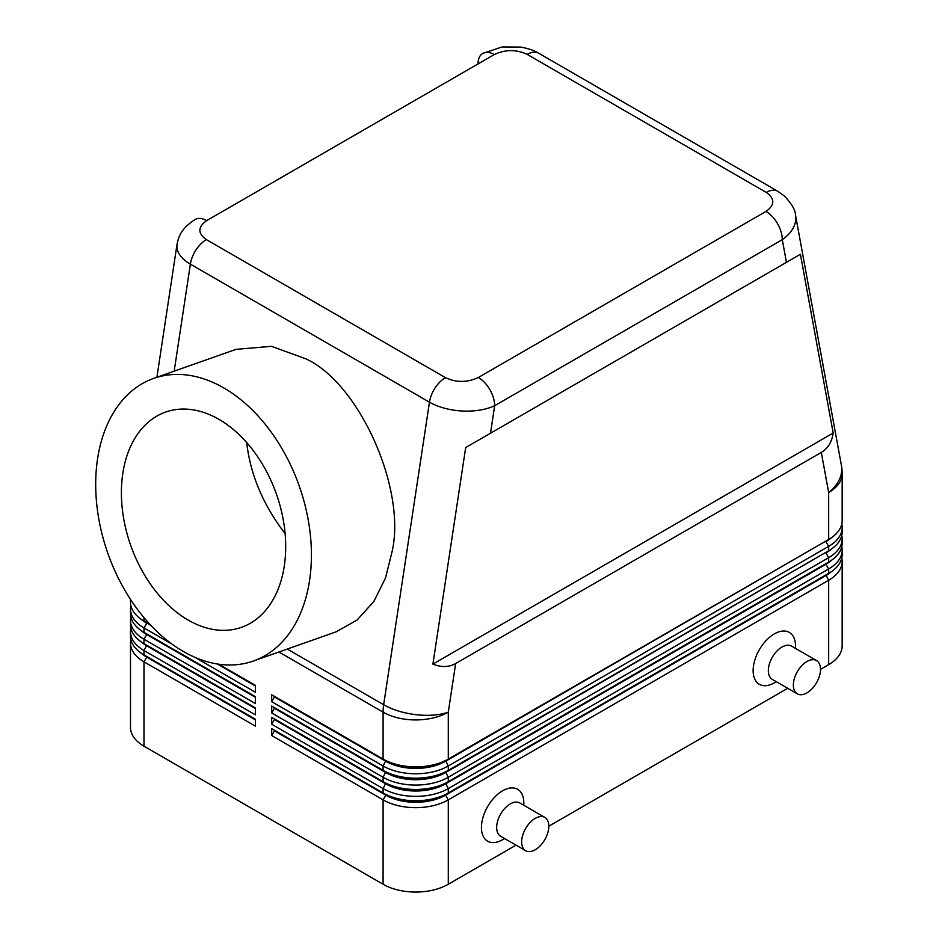 <?xml version="1.0" encoding="UTF-8"?>
<svg xmlns="http://www.w3.org/2000/svg" width="939" height="939" viewBox="0 0 939 939"><rect width="100%" height="100%" fill="white"/><g stroke="black" fill="none" stroke-linecap="round" stroke-linejoin="round"><path stroke-width="1.41" d="M130.885 639.553A46.105 26.621 0 0 0 130.498 643.004A46.105 26.621 0 0 0 143.996 661.819L255.396 726.14L255.396 719.239L143.996 654.917L255.396 719.239M255.396 719.861L146.719 657.112A42.267 24.402 180 0 1 141.003 653.016M271.688 712.959L274.411 708.252L385.8 772.562A42.267 24.402 0 0 0 445.579 772.562L825.944 552.332A42.267 24.402 180 0 1 825.944 552.332L448.29 770.367A46.105 26.621 180 0 1 383.089 770.367L271.688 706.058L271.688 712.959L383.089 777.269A46.105 26.621 0 0 0 448.29 777.269L828.668 557.672A46.105 26.621 0 0 0 842.166 538.845L842.166 543.235A46.105 26.621 180 0 1 828.668 562.062L448.29 781.671A46.105 26.621 180 0 1 383.089 781.671L271.688 717.349L271.688 724.251L383.089 788.572A46.105 26.621 -0 0 0 448.29 788.572L828.668 568.964A46.105 26.621 0 0 0 842.166 550.137L842.166 554.526A46.105 26.621 180 0 1 828.668 573.353L448.29 792.962A46.105 26.621 180 0 1 383.089 792.962L271.688 728.641L271.688 735.542L383.089 799.864A46.105 26.621 0 0 0 448.29 799.864L828.668 580.255L828.668 664.648A46.105 26.621 0 0 0 842.166 645.821L842.166 561.428A46.105 26.621 0 0 0 841.778 557.977M828.668 664.648L820.51 669.354A19.214 11.092 -60 0 1 812.129 688.686A19.214 11.092 -60 0 1 797.328 693.839A19.214 11.092 -60 0 1 793.349 685.036A19.214 11.092 -60 0 1 806.93 661.514A19.214 11.092 -60 0 1 816.531 660.563A19.214 11.092 -60 0 1 820.51 669.354M787.715 688.287L548.822 826.214A19.214 11.092 120 0 0 544.843 817.423A19.214 11.092 120 0 0 530.042 822.564A19.214 11.092 120 0 0 521.65 841.896A19.214 11.092 120 0 0 525.629 850.699A19.214 11.092 120 0 0 535.242 849.748A19.214 11.092 120 0 0 548.822 826.214M516.027 845.147L448.29 884.256L448.29 799.864L445.579 795.157L825.944 575.548A42.267 24.402 0 0 0 831.661 571.44M271.688 735.542L274.411 730.847L385.8 795.157L383.089 799.864L383.089 884.256A46.105 26.621 0 0 0 448.29 884.256M383.089 884.256L143.996 746.212L143.996 661.819L146.719 657.112L143.996 654.917A46.105 26.621 180 0 1 130.498 636.102L130.498 631.701A46.105 26.621 -0 0 0 143.996 650.527L255.396 714.837L255.396 707.936L143.996 643.626A46.105 26.621 180 0 1 130.498 624.799L130.498 620.409A46.105 26.621 -0 0 0 143.996 639.236L255.396 703.546L255.396 696.644L143.996 632.334A46.105 26.621 180 0 1 130.498 613.507L130.498 609.118A46.105 26.621 -0 0 0 143.996 627.945L172.072 644.154M130.498 643.004L130.498 727.396A46.105 26.621 0 0 0 143.996 746.212M130.885 628.25A46.105 26.621 -0 0 0 130.498 631.701M255.396 708.569L146.719 645.821A42.267 24.402 180 0 1 141.003 641.724M130.885 616.958A46.105 26.621 -0 0 0 130.498 620.409M146.672 645.163A42.267 24.402 0 0 0 146.719 645.199L255.396 707.936M143.996 643.626L146.719 645.199L143.996 643.626L143.996 639.236L146.719 634.529A42.267 24.402 180 0 1 141.003 630.421M146.672 633.872A42.267 24.402 -0 0 0 146.719 633.907L143.996 632.334L143.996 627.945L146.719 623.238A42.267 24.402 180 0 1 141.003 619.13M130.885 605.667A46.105 26.621 -0 0 0 130.498 609.118M146.672 622.58A42.267 24.402 0 0 0 146.719 622.604L143.996 621.043A46.105 26.621 180 0 1 130.498 602.216L130.498 599.399M271.688 724.251L274.411 719.544L385.8 783.865A42.267 24.402 -0 0 0 445.579 783.865L825.944 564.257L828.668 568.964L828.668 573.353L825.944 574.926A42.267 24.402 180 0 1 825.944 574.926L828.668 580.255A46.105 26.621 0 0 0 842.166 561.428M271.688 717.349L385.8 783.232L383.089 781.671L383.089 777.269L385.8 771.94A42.267 24.402 180 0 0 445.579 771.94L448.29 777.269L448.29 781.671L445.579 783.232A42.267 24.402 180 0 1 385.8 783.232L383.089 788.572L383.089 792.962L385.8 795.157A42.267 24.402 0 0 0 445.579 795.157L445.579 794.523A42.267 24.402 180 0 1 385.8 794.523L271.688 728.641M825.991 563.6A42.267 24.402 180 0 1 825.944 563.623L445.579 783.232L448.29 788.572L448.29 792.962L445.579 794.523L828.668 573.353M271.688 701.668L274.411 696.961L385.8 761.271A42.267 24.402 -0 0 0 445.579 761.271L825.944 541.04A42.267 24.402 180 0 1 825.944 541.04L448.29 759.076A46.105 26.621 180 0 1 383.089 759.076L271.688 694.766L271.688 701.668L383.089 765.978A46.105 26.621 -0 0 0 448.29 765.978L828.668 546.369A46.105 26.621 0 0 0 842.166 527.554A46.105 26.621 0 0 0 841.778 524.103M842.166 527.554L842.166 531.943A46.105 26.621 180 0 1 828.668 550.77L448.29 770.367L448.29 765.978L445.579 760.649A42.267 24.402 180 0 1 385.8 760.649L383.089 759.076L383.089 712.138A46.105 26.621 0 0 0 448.29 712.138A46.105 21.139 -171.4 0 1 383.664 704.72L287.275 649.072M821.308 452.422L828.668 492.529A46.105 26.621 0 0 0 842.166 473.714L842.166 520.652A46.105 26.621 180 0 1 828.668 539.467L448.29 759.076L448.29 712.138L455.65 663.533C448.959 667.3 441.377 667.488 432.902 664.119L465.685 447.551L800.404 254.293L833.186 433.02C831.872 442.034 827.916 448.502 821.308 452.422L455.65 663.533M842.166 550.137A46.105 26.621 0 0 0 841.778 546.686M831.661 548.857A42.267 24.402 0 0 1 825.944 552.965L828.668 557.672L828.668 562.062L825.944 564.257A42.267 24.402 0 0 0 831.661 560.149M842.166 538.845A46.105 26.621 0 0 0 841.778 535.394M828.668 550.77L825.944 552.332L828.668 550.77L828.668 546.369L825.944 541.662A42.267 24.402 0 0 0 831.661 537.566M271.688 706.058L385.8 771.94L383.089 770.367L383.089 765.978L385.8 760.649L271.688 694.766M828.668 539.467L825.944 541.04L828.668 539.467L828.668 492.529A46.105 31.151 169.6 0 0 841.414 465.392L795.497 214.996M177.084 244.023L176.861 246.347C177.06 252.978 181.567 258.906 190.371 264.141A23.17 13.381 -60 0 1 195.993 249.927A23.17 13.381 -60 0 1 206.38 239.609C197.601 233.33 197.706 226.992 206.674 220.618A23.205 13.404 -120 0 0 195.148 219.48C180.405 228.928 178.316 237.872 177.013 244.457L177.013 244.457M484.641 60.131L478.01 63.958A23.052 13.31 60 0 1 482.763 53.417A23.205 13.404 60 0 1 494.29 54.556C505.346 49.38 516.309 49.321 527.19 54.392A23.17 13.381 -60 0 1 537.577 52.713A23.17 13.381 -60 0 1 538.693 53.241A23.17 13.381 -60 0 1 538.716 53.253L777.809 191.286A23.17 13.381 120 0 0 777.785 191.274A23.17 13.381 120 0 0 776.67 190.746A23.17 13.381 120 0 0 766.283 192.425C775.062 198.716 774.957 205.042 765.989 211.428A23.205 13.404 60 0 1 777.515 223.588A23.052 13.31 60 0 1 782.293 239.656C791.096 233.435 795.591 226.334 795.803 218.329L795.497 215.019C795.427 210.172 791.741 203.845 784.405 196.005L777.785 191.274M490.51 433.219L494.665 405.718A23.052 13.31 -120 0 0 489.9 389.65A23.205 13.404 -120 0 0 478.374 377.478C467.317 382.654 456.354 382.713 445.473 377.654A23.17 13.381 120 0 0 435.086 387.96A23.17 13.381 120 0 0 429.463 402.174C438.548 407.268 449.417 410.214 462.058 411.012C474.711 411.587 485.58 409.827 494.665 405.718L782.293 239.656L786.448 262.357M194.831 657.288L255.396 692.254L255.396 685.353L218.74 664.19L255.396 685.353M255.396 685.975L217.273 663.967M151.402 625.949L146.719 622.604M223.775 387.924A149.853 101.435 70.6 0 1 310.281 534.221A149.853 101.435 70.6 0 1 253.424 661.009A149.853 101.435 70.6 0 1 183.34 651.478A149.853 101.435 70.6 0 1 96.834 505.194A149.853 101.435 70.6 0 1 153.691 378.394A149.853 101.435 70.6 0 1 223.775 387.924M153.691 378.394L235.994 349.355L271.512 346.315L306.02 358.909C359.332 383.288 406.646 489.348 392.044 551.756L385.577 577.814L373.898 601.371L357.113 620.022L336.185 631.806L253.424 661.009M122.856 473.115A114.112 77.244 -109.4 0 0 155.064 590.42A114.112 77.244 -109.4 0 0 242.696 626.888A114.112 77.244 -109.4 0 0 284.247 566.287A114.112 77.244 -109.4 0 0 253.096 450.368A114.112 77.244 -109.4 0 0 166.755 411.693A114.112 77.244 -109.4 0 0 122.856 473.115M255.396 697.278L146.719 634.529L255.396 696.644M285.116 533.622C263.178 505.029 250.361 474.664 246.687 442.527M833.186 433.02L432.902 664.119M800.404 254.293L465.685 447.551M797.328 693.839L772.328 679.402A19.214 11.092 -60 0 1 768.348 670.61A19.214 11.092 -60 0 1 781.929 647.077A19.214 11.092 -60 0 1 791.542 646.126L816.531 660.563M795.521 648.426L795.521 646.138A29.966 17.301 -60 0 0 774.323 633.907A29.966 17.301 -60 0 0 753.137 670.61A29.966 17.301 -60 0 0 774.323 682.841L776.307 681.702M544.843 817.423L519.842 802.986A19.214 11.092 120 0 0 505.041 808.139A19.214 11.092 120 0 0 496.661 827.47A19.214 11.092 120 0 0 496.661 827.576A19.214 11.092 120 0 0 500.64 836.262L525.629 850.699M274.411 696.961L274.411 696.327M274.411 708.252L274.411 707.63M274.411 719.544L274.411 718.922M274.411 730.847L274.411 730.213M504.619 838.562L502.635 839.701A29.966 17.301 -60 0 1 481.437 827.635A29.966 17.301 -60 0 1 481.437 827.47A29.966 17.301 -60 0 1 502.635 790.767A29.966 17.301 -60 0 1 523.821 802.998L523.821 805.286M143.996 654.917L143.996 650.527L146.719 645.199M143.996 621.043L143.996 617.651M527.19 54.392L766.283 192.425M445.473 377.654L206.38 239.609M174.173 371.163L190.371 264.141L429.463 402.174L383.664 704.72A46.105 26.621 -60 0 0 383.089 712.138L278.942 652.006M206.674 220.618L494.29 54.556M765.989 211.428L478.374 377.478M146.719 633.907L143.996 632.334M825.944 563.623L828.668 562.062M177.002 244.469L156.907 377.255M842.166 473.714A46.105 46.105 0 0 0 841.414 465.392M482.763 53.417L502.095 46.95L520.769 47.079C528.622 48.57 534.596 50.624 538.693 53.23"/></g></svg>
